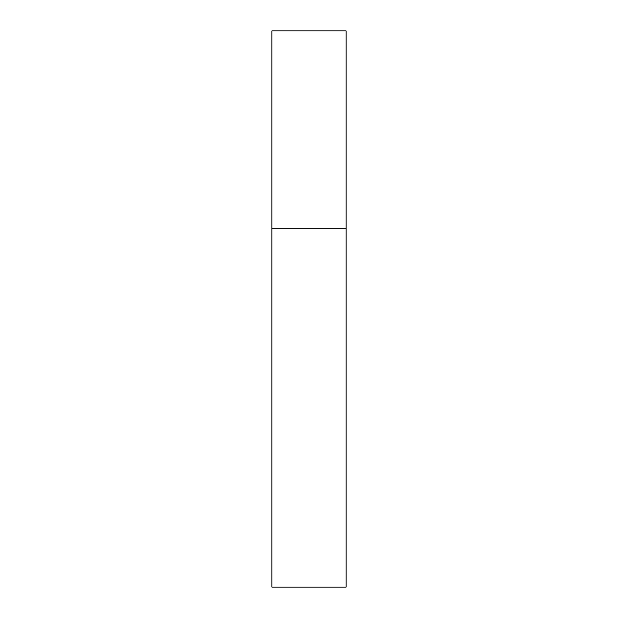 <?xml version="1.0" encoding="UTF-8"?>
<svg xmlns="http://www.w3.org/2000/svg" width="618" height="618" viewBox="0 0 618 618"><rect width="100%" height="100%" fill="white"/><g stroke="black" fill="none" stroke-linecap="round" stroke-linejoin="round"><path stroke-width="0.93" d="M271.912 228.699L271.912 587.1L271.912 30.9L271.912 228.699L346.088 228.699L346.088 587.1L271.912 587.1L346.088 587.1L346.088 228.699L271.912 228.699M346.088 30.9L346.088 228.699L346.088 30.9L271.912 30.9L346.088 30.9"/></g></svg>
